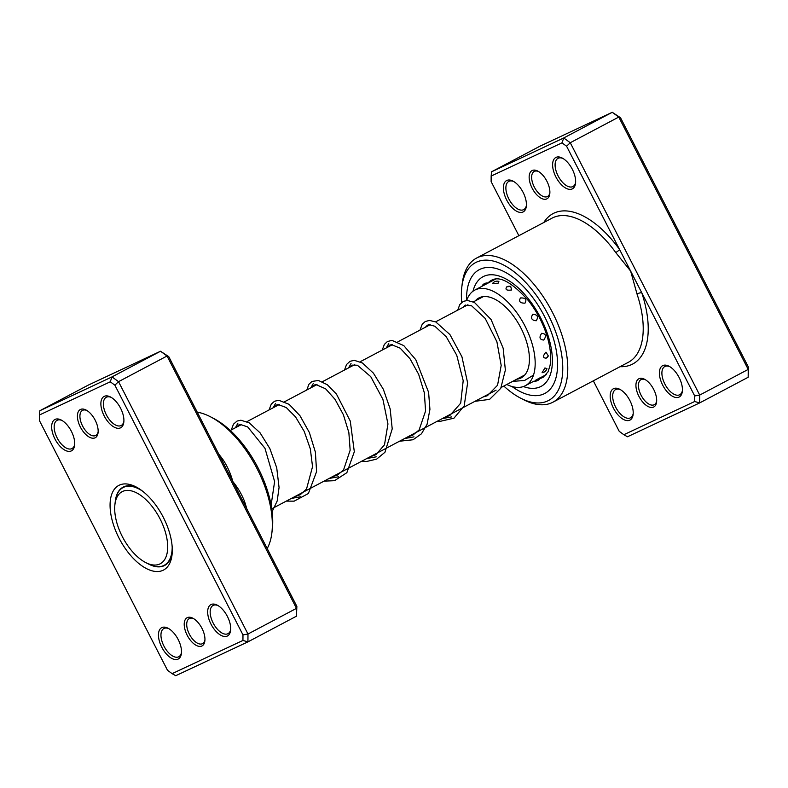 <?xml version="1.0" encoding="UTF-8"?>
<svg xmlns="http://www.w3.org/2000/svg" width="788" height="788" viewBox="0 0 788 788"><rect width="100%" height="100%" fill="white"/><g stroke="black" fill="none" stroke-linecap="round" stroke-linejoin="round"><path stroke-width="1.18" d="M160.939 563.371A40.779 20.823 -117.9 0 0 158.841 516.613A40.779 20.823 -117.9 0 0 121.431 492.076A40.779 20.823 -117.9 0 0 114.92 504.497A40.779 20.823 -117.9 0 0 145.603 562.514A40.779 20.823 -117.9 0 0 160.939 563.371M145.603 562.514L148.371 563.952A43.97 22.448 -117.9 0 0 164.17 565.311A43.97 22.448 -117.9 0 0 164.919 564.878A43.97 22.448 -117.9 0 0 172.188 547.01M142.687 491.249A43.97 22.448 -117.9 0 0 123.056 487.575A43.97 22.448 -117.9 0 0 122.307 488.008A43.97 22.448 -117.9 0 0 115.284 501.404L114.92 504.497M222.098 460.616A3.546 0.798 144.2 0 0 223.309 460.113C227.555 466.624 230.726 473.765 232.824 481.527C237.887 487.723 241.808 494.401 244.576 501.562A81.558 41.636 62.1 0 1 246.733 508.644M95.072 437.823A15.957 8.146 62.1 0 1 80.406 427.096A15.957 8.146 62.1 0 1 80.504 409.435A15.957 8.146 62.1 0 1 86.059 410.026A15.957 8.146 62.1 0 1 98.067 432.72A15.957 8.146 62.1 0 1 95.072 437.823M86.857 410.479A14.184 7.24 -117.9 0 0 82.661 410.302A14.184 7.24 -117.9 0 0 82.504 410.381A14.184 7.24 -117.9 0 0 82.651 426.15A14.184 7.24 -117.9 0 0 95.614 435.537A14.184 7.24 -117.9 0 0 95.772 435.459A14.184 7.24 -117.9 0 0 98.145 431.804M201.866 646.012A15.957 8.146 62.1 0 1 187.199 635.276A15.957 8.146 62.1 0 1 187.298 617.625A15.957 8.146 62.1 0 1 192.853 618.206A15.957 8.146 62.1 0 1 204.86 640.91A15.957 8.146 62.1 0 1 201.866 646.012M193.651 618.659A14.184 7.24 -117.9 0 0 189.455 618.491A14.184 7.24 -117.9 0 0 189.297 618.57A14.184 7.24 -117.9 0 0 189.445 634.34A14.184 7.24 -117.9 0 0 202.398 643.717A14.184 7.24 -117.9 0 0 202.565 643.638A14.184 7.24 -117.9 0 0 204.939 639.994M120.485 427.864A17.73 9.052 62.1 0 1 104.193 415.946A17.73 9.052 62.1 0 1 104.312 396.325A17.73 9.052 62.1 0 1 110.478 396.975A17.73 9.052 62.1 0 1 123.814 422.191A17.73 9.052 62.1 0 1 120.485 427.864M111.275 397.418A15.957 8.146 -117.9 0 0 106.469 397.191A15.957 8.146 -117.9 0 0 106.282 397.28A15.957 8.146 -117.9 0 0 106.449 415.02A15.957 8.146 -117.9 0 0 121.027 425.579A15.957 8.146 -117.9 0 0 121.204 425.49A15.957 8.146 -117.9 0 0 123.893 421.284M227.279 636.054A17.73 9.052 62.1 0 1 210.987 624.126A17.73 9.052 62.1 0 1 211.095 604.514A17.73 9.052 62.1 0 1 217.271 605.154A17.73 9.052 62.1 0 1 230.608 630.38A17.73 9.052 62.1 0 1 227.279 636.054M218.069 605.608A15.957 8.146 -117.9 0 0 213.252 605.371A15.957 8.146 -117.9 0 0 213.075 605.46A15.957 8.146 -117.9 0 0 213.243 623.2A15.957 8.146 -117.9 0 0 227.821 633.759A15.957 8.146 -117.9 0 0 227.998 633.67A15.957 8.146 -117.9 0 0 230.687 629.474M178.058 659.123A17.73 9.052 62.1 0 1 161.767 647.194A17.73 9.052 62.1 0 1 161.885 627.583A17.73 9.052 62.1 0 1 168.051 628.233A17.73 9.052 62.1 0 1 181.398 653.449A17.73 9.052 62.1 0 1 178.058 659.123M168.849 628.676A15.957 8.146 -117.9 0 0 164.042 628.45A15.957 8.146 -117.9 0 0 163.855 628.538A15.957 8.146 -117.9 0 0 164.032 646.278A15.957 8.146 -117.9 0 0 178.6 656.837A15.957 8.146 -117.9 0 0 178.778 656.749A15.957 8.146 -117.9 0 0 181.467 652.543M71.275 450.943A17.73 9.052 62.1 0 1 54.983 439.014A17.73 9.052 62.1 0 1 55.091 419.393A17.73 9.052 62.1 0 1 61.257 420.043A17.73 9.052 62.1 0 1 74.604 445.269A17.73 9.052 62.1 0 1 71.275 450.943M62.055 420.496A15.957 8.146 -117.9 0 0 57.248 420.26A15.957 8.146 -117.9 0 0 57.071 420.349A15.957 8.146 -117.9 0 0 57.238 438.089A15.957 8.146 -117.9 0 0 71.806 448.648A15.957 8.146 -117.9 0 0 71.994 448.559A15.957 8.146 -117.9 0 0 74.683 444.353M210.514 416.813L213.597 418.418A78.012 39.824 62.1 0 1 272.293 529.388L271.88 532.836A81.558 41.636 -117.9 0 0 210.514 416.813A81.558 41.636 -117.9 0 0 197.236 412.154M267.201 548.546A81.558 41.636 -117.9 0 0 271.88 532.836M163.027 570.305A47.871 24.438 62.1 0 1 119.037 538.105A47.871 24.438 62.1 0 1 119.343 485.142A47.871 24.438 62.1 0 1 135.999 486.895A47.871 24.438 62.1 0 1 172.02 554.988A47.871 24.438 62.1 0 1 163.027 570.305M137.575 487.762A44.325 22.625 -117.9 0 0 123.657 486.866A44.325 22.625 -117.9 0 0 123.155 487.122A44.325 22.625 -117.9 0 0 115.304 501.227M148.528 564.031A44.325 22.625 -117.9 0 0 164.111 565.725A44.325 22.625 -117.9 0 0 164.603 565.479A44.325 22.625 -117.9 0 0 172.188 553.196M296.446 616.196L296.485 608.356L167.046 356.009L160.525 351.241L168.77 356.659L296.869 606.396L296.446 616.196L247.934 641.865L175.744 675.7L172.109 673.651L242.94 640.447L242.97 634.901L114.871 385.174L110.261 381.796L39.43 415L39.4 420.546L167.499 670.283L172.109 673.651M110.261 381.796L112.014 376.9L160.525 351.241L88.345 385.076L39.833 410.735L112.014 376.9L118.535 381.668L247.974 634.015L247.934 641.865L242.94 640.447M168.77 356.659L167.046 356.009L118.535 381.668L114.871 385.174M296.869 606.396L296.485 608.356L247.974 634.015L242.97 634.901M39.833 410.735L39.43 415M243.482 502.311A3.546 0.946 161.5 0 1 244.576 501.562M639.029 378.683A15.957 8.146 62.1 0 1 644.584 379.264A15.957 8.146 62.1 0 1 656.591 401.969A15.957 8.146 62.1 0 1 653.587 407.071A15.957 8.146 62.1 0 1 638.92 396.344A15.957 8.146 62.1 0 1 639.029 378.683M645.382 379.717A14.184 7.24 -117.9 0 0 641.186 379.55A14.184 7.24 -117.9 0 0 641.028 379.629A14.184 7.24 -117.9 0 0 641.176 395.399A14.184 7.24 -117.9 0 0 654.129 404.786A14.184 7.24 -117.9 0 0 654.286 404.707A14.184 7.24 -117.9 0 0 656.66 401.053M532.235 170.504A15.957 8.146 62.1 0 1 537.79 171.085A15.957 8.146 62.1 0 1 549.797 193.779A15.957 8.146 62.1 0 1 546.793 198.891A15.957 8.146 62.1 0 1 532.136 188.155A15.957 8.146 62.1 0 1 532.235 170.504M538.588 171.538A14.184 7.24 -117.9 0 0 534.392 171.36A14.184 7.24 -117.9 0 0 534.234 171.439A14.184 7.24 -117.9 0 0 534.382 187.209A14.184 7.24 -117.9 0 0 547.335 196.596A14.184 7.24 -117.9 0 0 547.493 196.517A14.184 7.24 -117.9 0 0 549.866 192.873M613.606 388.642A17.73 9.052 62.1 0 1 619.782 389.292A17.73 9.052 62.1 0 1 633.119 414.508A17.73 9.052 62.1 0 1 629.789 420.181A17.73 9.052 62.1 0 1 613.497 408.263A17.73 9.052 62.1 0 1 613.606 388.642M620.57 389.735A15.957 8.146 -117.9 0 0 615.763 389.508A15.957 8.146 -117.9 0 0 615.586 389.597A15.957 8.146 -117.9 0 0 615.753 407.337A15.957 8.146 -117.9 0 0 630.331 417.896A15.957 8.146 -117.9 0 0 630.508 417.807A15.957 8.146 -117.9 0 0 633.197 413.601M662.826 365.573A17.73 9.052 62.1 0 1 668.992 366.223A17.73 9.052 62.1 0 1 682.339 391.439A17.73 9.052 62.1 0 1 679.01 397.113A17.73 9.052 62.1 0 1 662.718 385.184A17.73 9.052 62.1 0 1 662.826 365.573M669.79 366.666A15.957 8.146 -117.9 0 0 664.983 366.44A15.957 8.146 -117.9 0 0 664.806 366.528A15.957 8.146 -117.9 0 0 664.974 384.268A15.957 8.146 -117.9 0 0 679.542 394.827A15.957 8.146 -117.9 0 0 679.729 394.739A15.957 8.146 -117.9 0 0 682.418 390.533M506.812 180.462A17.73 9.052 62.1 0 1 512.988 181.102A17.73 9.052 62.1 0 1 526.325 206.328A17.73 9.052 62.1 0 1 522.996 212.002A17.73 9.052 62.1 0 1 506.704 200.073A17.73 9.052 62.1 0 1 506.812 180.462M513.786 181.555A15.957 8.146 -117.9 0 0 508.969 181.319A15.957 8.146 -117.9 0 0 508.792 181.407A15.957 8.146 -117.9 0 0 508.959 199.157A15.957 8.146 -117.9 0 0 523.537 209.716A15.957 8.146 -117.9 0 0 523.715 209.618A15.957 8.146 -117.9 0 0 526.404 205.422M556.033 157.383A17.73 9.052 62.1 0 1 562.208 158.033A17.73 9.052 62.1 0 1 575.545 183.259A17.73 9.052 62.1 0 1 572.216 188.933A17.73 9.052 62.1 0 1 555.924 177.004A17.73 9.052 62.1 0 1 556.033 157.383M562.996 158.487A15.957 8.146 -117.9 0 0 558.19 158.25A15.957 8.146 -117.9 0 0 558.012 158.339A15.957 8.146 -117.9 0 0 558.18 176.079A15.957 8.146 -117.9 0 0 572.758 186.638A15.957 8.146 -117.9 0 0 572.935 186.549A15.957 8.146 -117.9 0 0 575.624 182.343M503.808 386.061A78.012 39.824 -117.9 0 0 520.504 398.098A78.012 39.824 -117.9 0 0 547.65 400.944A78.012 39.824 -117.9 0 0 548.153 314.639A78.012 39.824 -117.9 0 0 476.464 262.158A78.012 39.824 -117.9 0 0 461.807 287.127A78.012 39.824 -117.9 0 0 461.719 302.405M461.807 287.127L462.211 283.68A81.558 41.636 62.1 0 1 476.622 258.04A81.558 41.636 62.1 0 1 477.538 257.577A81.558 41.636 62.1 0 1 552.024 311.546A81.558 41.636 62.1 0 1 552.88 402.225A81.558 41.636 62.1 0 1 551.964 402.678A81.558 41.636 62.1 0 1 523.587 399.693L520.504 398.098M544.015 393.852A70.033 35.755 -117.9 0 0 544.803 393.458A70.033 35.755 -117.9 0 0 544.065 315.604A70.033 35.755 -117.9 0 0 480.099 269.26A70.033 35.755 -117.9 0 0 479.311 269.654A70.033 35.755 -117.9 0 0 466.575 300.494A70.033 35.755 -117.9 0 1 479.311 269.654A70.033 35.755 -117.9 0 1 480.099 269.26A70.033 35.755 -117.9 0 1 544.065 315.604A70.033 35.755 -117.9 0 1 544.803 393.458L544.803 393.458A70.033 35.755 -117.9 0 1 544.015 393.852A70.033 35.755 -117.9 0 1 511.944 386.494A70.033 35.755 -117.9 0 0 544.015 393.852M593.325 380.831L619.23 431.341L623.84 434.71L694.661 401.516L694.701 395.96L641.737 292.722A3.546 0.946 -18.5 0 0 637.009 293.983L630.646 271.102L566.592 146.233L561.982 142.855L491.16 176.059L491.131 181.604L518.868 235.691M561.982 142.855L563.745 137.959L570.256 142.727L699.705 395.074L699.655 402.924L748.167 377.265L748.216 369.414L618.767 117.067L612.256 112.3L540.066 146.135L491.554 171.804L563.745 137.959L612.256 112.3L620.501 117.717L748.6 367.454L748.167 377.265M694.661 401.516L699.655 402.924L627.475 436.759L623.84 434.71M694.701 395.96L699.705 395.074L748.216 369.414L748.6 367.454M566.592 146.233L570.256 142.727L618.767 117.067L620.501 117.717M620.077 366.686A85.104 43.448 62.1 0 0 641.737 292.722L630.646 271.102L615.743 252.534A81.558 41.636 -117.9 0 0 552.999 217.665A81.558 41.636 -117.9 0 0 552.083 218.118L476.622 258.04M491.554 171.804L491.16 176.059M543.809 222.502A85.104 43.448 62.1 0 1 554.082 213.085A85.104 43.448 62.1 0 1 619.555 249.471A3.546 0.798 -35.8 0 1 615.743 252.534M541.651 333.314C538.933 337.422 539.622 339.667 543.73 340.052C546.606 335.964 545.917 333.718 541.651 333.314M532.708 314.274C530.472 318.244 531.664 320.401 536.283 320.746C538.637 316.697 537.446 314.54 532.708 314.274M520.464 297.953C518.514 301.459 520.031 303.193 524.995 303.163C527.005 299.489 525.497 297.756 520.464 297.953M506.792 286.822C504.901 289.61 506.497 290.664 511.589 289.984L510.703 286.379L506.792 286.822M492.579 283.453L498.105 283.217L498.893 281.424A5.674 5.674 0 0 0 492.579 283.453M466.663 300.494A54.076 27.61 62.1 0 1 474.76 290.112L488.048 283.079A5.674 5.674 0 0 0 481.882 286.339M474.76 290.112A54.076 27.61 62.1 0 1 514.82 310.058A54.076 27.61 62.1 0 1 535.003 367.464A54.076 27.61 62.1 0 1 525.33 385.706L534.077 381.077A5.674 5.674 0 0 0 540.322 377.639L535.535 380.279M544.922 367.947L542.075 372.714A5.674 5.674 0 0 0 546.941 368.617L544.922 367.947M545.946 352.157C542.627 356.058 542.715 358.057 546.202 358.146L548.32 355.91L545.946 352.157M475.302 300.858A45.212 23.079 62.1 0 1 478.907 297.943A45.212 23.079 62.1 0 1 512.397 314.619A45.212 23.079 62.1 0 1 529.28 362.618A45.212 23.079 62.1 0 1 521.183 377.876A45.212 23.079 62.1 0 1 516.751 379.215M465.344 306.118A54.076 27.61 62.1 0 1 465.511 305.054M525.33 385.706A54.076 27.61 62.1 0 1 506.792 384.485M218.778 454.144A81.558 41.636 62.1 0 1 223.309 460.113M552.88 402.225L628.351 362.303A81.558 41.636 -117.9 0 0 637.009 293.983M472.987 291.225A62.055 31.678 62.1 0 1 483.743 276.352A62.055 31.678 62.1 0 1 540.765 318.096A62.055 31.678 62.1 0 1 540.371 386.75A62.055 31.678 62.1 0 1 523.409 386.553M492.037 279.976A54.963 28.063 -117.9 0 0 491.751 280.124A54.963 28.063 -117.9 0 0 487.92 283.04M539.859 378.545A54.963 28.063 -117.9 0 0 542.528 377.59A54.963 28.063 -117.9 0 0 543.149 377.285L548.015 371.867L549.994 365.721C551.265 359.161 550.782 351.113 548.556 341.578C544.912 327.079 538.352 313.624 528.896 301.213C512.712 282.99 500.459 275.899 492.145 279.927L491.751 280.124M237.838 423.353L235.415 427.736M291.422 498.4L300.799 496.755M275.573 403.397L273.15 407.78M329.157 478.444L338.535 476.789M313.309 383.441L310.876 387.824M366.883 458.488L376.27 456.833M351.034 363.485L348.611 367.868M404.618 438.532L414.015 436.867M388.76 343.529L386.347 347.912M442.354 418.566L451.741 416.911M125.844 486.097L123.056 487.575M483.339 296.603L473.322 301.902M467.944 304.739L435.597 321.859M430.218 324.705L397.861 341.815M392.483 344.661L360.136 361.771M354.758 364.617L322.4 381.727M317.022 384.574L284.665 401.693M279.287 404.53L246.93 421.649M241.552 424.496L230.283 430.455M524.788 374.96L501.217 387.43M496.105 390.139L271.732 508.812M166.967 563.834L164.17 565.311M495.731 279.011L488.077 283.069M546.301 374.615L540.243 377.816M547.335 357.279A5.674 5.674 0 0 0 548.32 355.91M510.703 286.379A5.674 5.674 0 0 0 507.137 286.665M271.111 505.088L274.618 481.566L264.965 448.283L247.678 426.919L240.448 424.496L238.725 424.988L236.686 427.066M294.436 496.804L300.208 494.746L306.522 489.033L312.541 466.663L310.334 448.914L304.237 431.469L295.589 416.96L286.28 407.544L278.134 404.539L276.43 405.042L274.411 407.11M332.172 476.848L337.431 475.065L343.519 470.042L350.158 450.194L348.857 432.582L343.391 414.724L335.038 399.358L325.611 388.809L315.939 384.574L314.195 385.066L312.146 387.154M369.907 456.892L375.866 454.725L384.485 444.836L387.952 423.983L382.909 399.349L370.744 376.634L357.368 365.228L351.901 365.13L349.872 367.198M407.642 436.926L412.715 435.242L419.118 429.952L425.569 411.021L424.348 392.818L418.655 374.32L409.898 358.579L400.146 348.158L391.478 344.651L389.627 345.174L387.607 347.242M445.378 416.97L449.771 415.601L460.704 403.151L463.196 380.673L456.735 355.211L446.254 336.771L434.858 326.242L429.204 324.695L427.362 325.208L425.343 327.276M483.103 397.014L487.408 395.694L497.563 385.224L501.188 365.415L496.903 341.765L485.172 318.401L471.618 305.803L465.137 305.232L463.078 307.32M520.829 377.058L523.311 376.437M272.116 511.658L277.218 500.902L279.06 487.496L276.726 467.806L269.86 448.569L260.05 432.799L249.235 422.87L240.901 420.211L237.04 421.068L233.475 424.171L231.308 429.913M286.31 501.109L294.16 501.158L308.384 493.515L316.589 471.618L315.387 452.145L309.349 432.464L299.942 415.67L289.127 404.352L278.745 400.255L274.51 401.25L271.279 404.116L269.033 409.957M324.035 481.143L334.555 480.68L346.848 472.692L354.314 451.76L350.276 421.068L336.427 394.039L327.315 384.731L318.421 380.466L311.969 381.441L308.926 384.278L306.768 390.001M361.771 461.187L366.587 461.482L376.674 459.108L384.938 452.282L392.217 428.899L390.168 408.952L383.352 389.311L373.423 373.157L362.431 362.992L354.344 360.343L350.059 361.288L346.543 364.499L344.504 370.045M399.506 441.231L413.05 439.763L421.432 433.814L427.086 424.279L429.933 409.376L428.593 392.306L415.788 359.702L403.801 345.627L391.981 340.377L387.381 341.549L384.357 344.415L382.229 350.079M437.232 421.275L439.468 421.511L453.977 418.182L464.201 405.84L467.619 382.889L461.935 356.777L449.918 334.555L435.784 321.947L429.49 320.421L425.303 321.484L422.23 324.242L419.965 330.123M474.967 401.319L489.594 399.368L500.744 388.346L505.364 370.074L503.148 348.178L491.082 319.524L474.474 302.464L467.471 300.464L463.393 301.341L459.837 304.473L457.69 310.167M512.702 381.353L524.591 380.486L533.506 375.098"/></g></svg>
